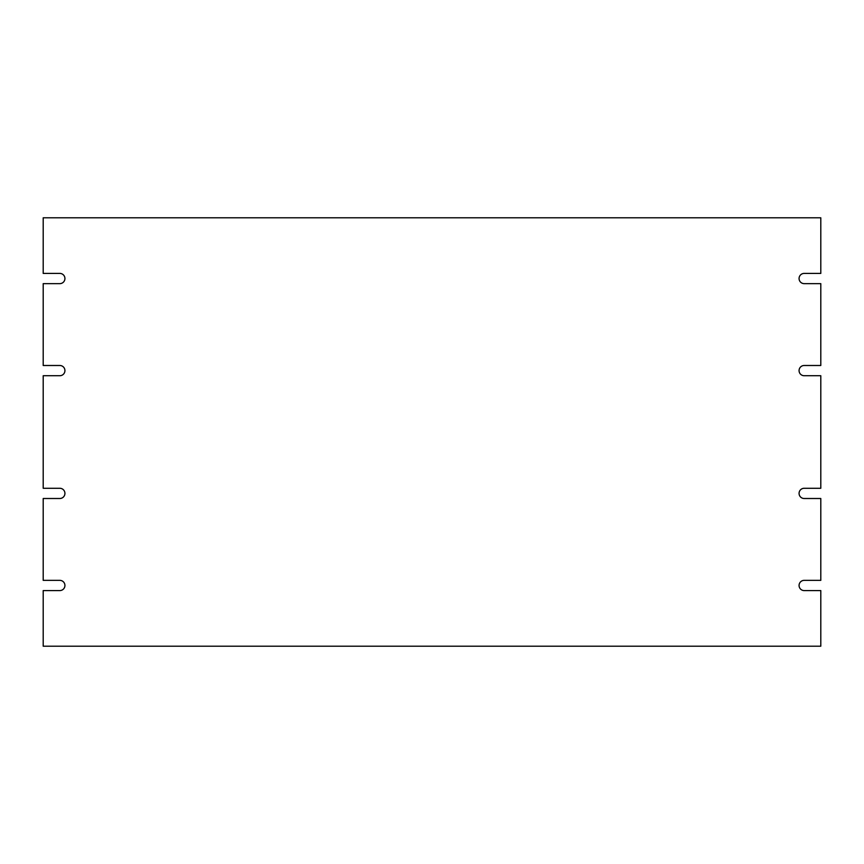 <?xml version="1.0" encoding="UTF-8"?>
<svg xmlns="http://www.w3.org/2000/svg" width="864" height="864" viewBox="0 0 864 864"><rect width="100%" height="100%" fill="white"/><g stroke="black" fill="none" stroke-linecap="round" stroke-linejoin="round"><path stroke-width="1.3" d="M820.8 488.279L804.179 488.279A5.119 5.119 0 0 0 799.07 493.387A5.119 5.119 0 0 0 804.179 498.506L820.8 498.506L820.8 580.36L804.179 580.36A5.119 5.119 0 0 0 799.07 585.479A5.119 5.119 0 0 0 804.179 590.587L820.8 590.587L820.8 646.207L43.2 646.207L43.2 590.587L59.821 590.587A5.119 5.119 0 0 0 64.93 585.479A5.119 5.119 0 0 0 59.821 580.36L43.2 580.36L43.2 498.506L59.821 498.506A5.119 5.119 0 0 0 64.93 493.387A5.119 5.119 0 0 0 59.821 488.279L43.2 488.279L43.2 375.721L59.843 375.721A5.119 5.119 0 0 0 64.93 370.613A5.119 5.119 0 0 0 59.843 365.494L43.2 365.494L43.2 283.64L59.821 283.64A5.119 5.119 0 0 0 64.93 278.521A5.119 5.119 0 0 0 59.821 273.413L43.2 273.413L43.2 217.793L820.8 217.793L820.8 273.413L804.179 273.413A5.119 5.119 0 0 0 799.07 278.521A5.119 5.119 0 0 0 804.179 283.64L820.8 283.64L820.8 365.494L804.157 365.494A5.119 5.119 0 0 0 799.07 370.613A5.119 5.119 0 0 0 804.157 375.721L820.8 375.721L820.8 488.279"/></g></svg>
